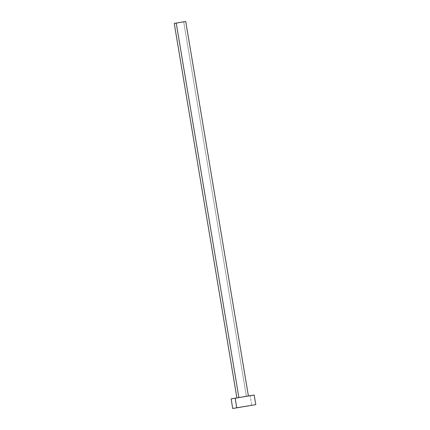 <?xml version="1.0" encoding="UTF-8"?>
<svg xmlns="http://www.w3.org/2000/svg" width="430" height="430" viewBox="0 0 430 430"><rect width="100%" height="100%" fill="white"/><g stroke="black" fill="none" stroke-linecap="round" stroke-linejoin="round"><path stroke-width="0.32" stroke-dasharray="2.15 1.61" d="M174.263 23.424L183.734 21.86L246.406 396.363L236.887 397.933L243.342 396.885L248.411 396.003L246.406 396.363L183.734 21.86L185.701 21.505M231.125 398.895L250.158 395.761L251.765 405.361L250.158 395.761L254.173 395.041M250.158 395.761L233.909 398.47M232.614 398.68L231.163 398.889M254.092 395.046L253.748 395.127M252.931 395.277L251.717 395.487M183.734 21.86L175.607 23.215M174.962 23.317L174.505 23.392M185.12 21.618L184.513 21.726"/><path stroke-width="0.64" d="M176.225 23.07L238.892 397.54L176.225 23.07L174.22 23.43L185.728 21.505L176.225 23.07M236.753 407.78L255.78 404.641L232.732 408.5L236.753 407.78L235.145 398.18L236.753 407.78L255.748 404.651L236.753 407.78M255.78 404.641L254.173 395.041L247.46 396.111L231.125 398.895L232.732 408.5M233.909 398.47L232.614 398.68M231.211 398.889L254.141 395.052M253.748 395.127L252.931 395.277M251.717 395.487L250.158 395.761M175.607 23.215L174.962 23.317M174.505 23.392L174.236 23.424L236.887 397.933M248.411 396.003L185.744 21.5L185.12 21.618M184.513 21.726L183.734 21.86"/></g></svg>
